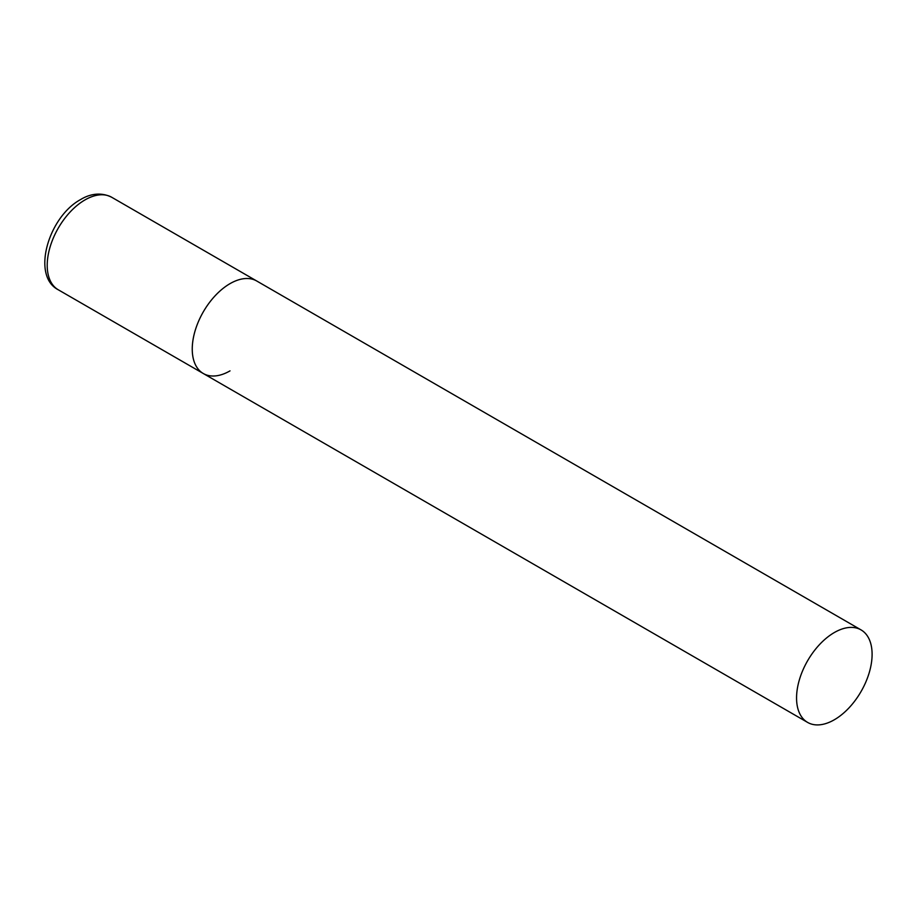<?xml version="1.0" encoding="UTF-8"?>
<svg xmlns="http://www.w3.org/2000/svg" width="918" height="918" viewBox="0 0 918 918"><rect width="100%" height="100%" fill="white"/><g stroke="black" fill="none" stroke-linecap="round" stroke-linejoin="round"><path stroke-width="1.38" d="M230.016 370.872A53.416 30.833 -60 0 1 203.314 373.523A53.416 30.833 -60 0 1 195.121 330.721A53.416 30.833 -60 0 1 230.016 283.651A53.416 30.833 -60 0 1 256.73 281A53.416 30.833 120 0 0 215.569 295.309A53.416 30.833 120 0 0 192.252 349.069A53.416 30.833 120 0 0 203.314 373.523L58.282 289.79A53.416 30.833 -60 0 1 50.088 246.988A53.416 30.833 -60 0 1 84.984 199.917A53.416 30.833 -60 0 1 111.698 197.267C98.524 190.646 86.361 195.982 80.715 199.493C48.585 216.682 30.994 275.87 58.282 289.79M872.1 654.35A53.416 30.833 120 0 0 861.038 629.897A53.416 30.833 120 0 0 819.877 644.207A53.416 30.833 120 0 0 796.56 697.967A53.416 30.833 120 0 0 807.622 722.42A53.416 30.833 120 0 0 848.783 708.099A53.416 30.833 120 0 0 872.1 654.35M861.038 629.897L111.698 197.267M203.314 373.523L807.622 722.42"/></g></svg>
